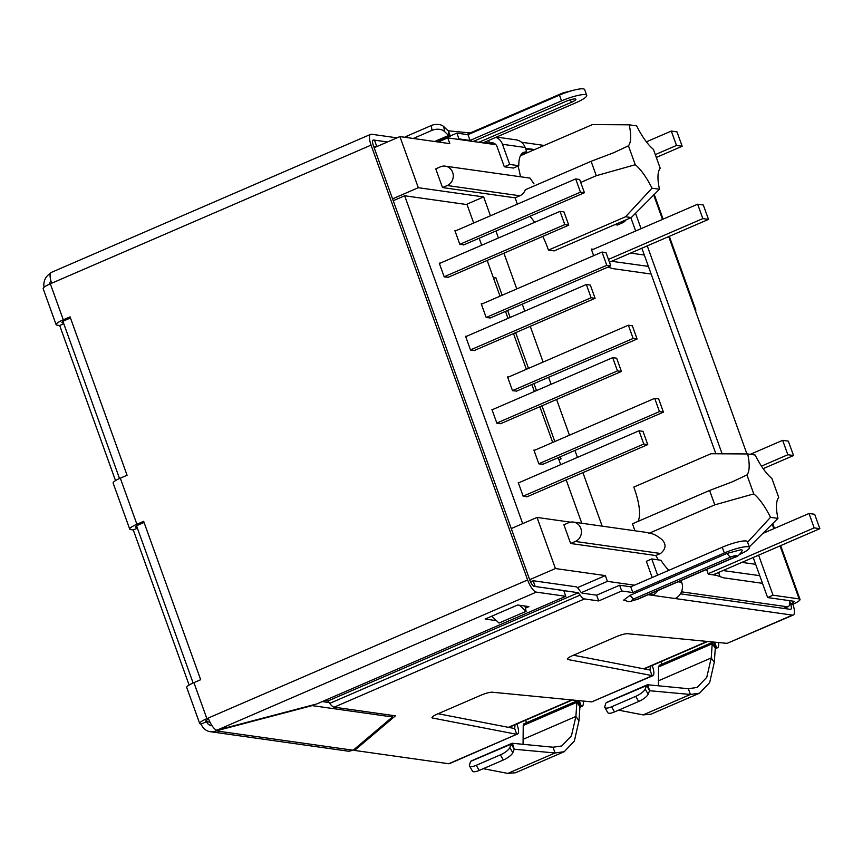 <?xml version="1.0" encoding="UTF-8"?>
<svg xmlns="http://www.w3.org/2000/svg" width="863" height="863" viewBox="0 0 863 863"><rect width="100%" height="100%" fill="white"/><g stroke="black" fill="none" stroke-linecap="round" stroke-linejoin="round"><path stroke-width="1.29" d="M637.94 521.446A40.464 12.956 66.6 0 0 633.787 487.099L710.929 453.744L747.66 453.949A12.449 2.265 160.2 0 0 746.775 453.485L694.942 309.504A12.449 2.265 -19.8 0 1 695.826 309.968A12.449 2.265 -19.8 0 1 695.438 310.885M767.628 597.563L793.723 601.252A6.224 1.133 -19.8 0 1 794.165 601.489A6.224 1.133 -19.8 0 1 790.573 603.917L792.849 604.24A12.449 2.265 160.2 0 0 800.023 599.375A12.449 2.265 160.2 0 0 799.138 598.911L773.043 595.222L767.628 597.563L753.205 557.498M630.875 217.724L635.653 231.004M641.856 248.22L715.869 453.798M635.481 213.15L641.069 228.663M647.261 245.879L722.137 453.852M758.609 555.157L773.043 595.222M450.227 135.976L448.372 130.82L470.292 132.945M448.372 130.82L448.577 135.469L450.443 136.581M404.898 137.293A9.342 5.814 -7.8 0 1 407.163 135.987L431.317 125.545A9.342 5.814 -7.8 0 1 443.798 126.634L447.919 130.647M413.248 138.468L431.975 130.378A9.342 5.814 -7.8 0 1 444.456 131.456L448.577 135.469L434.65 141.5M583.172 701.047A12.449 3.981 -113.4 0 1 582.126 706.301A12.449 3.981 -113.4 0 1 581.338 706.398L579.278 700.67M525.794 720.12A6.224 1.996 -113.4 0 1 526.106 722.903M564.24 751.695L555.071 752.978L507.8 773.41L515.491 772.763L564.24 751.695L574.348 741.069L578.965 720.778L579.958 706.592L581.338 706.398L579.925 707.002M579.958 706.592L578.199 700.529L576.883 702.288L579.958 706.592M524.229 723.863L523.226 725.492L576.883 702.288L575.891 716.473L571.446 735.826L561.77 745.977L553 747.218L512.471 743.28L511.295 744.089L514.219 749.235L555.071 752.978L553 747.218M523.064 744.305L523.226 725.492M507.8 773.41L483.291 768.674M514.219 749.235L512.471 743.28L511.295 744.089L509.871 747.563A9.342 2.869 150.4 0 1 500.411 754.855L503.334 760.001A9.342 2.869 -29.6 0 0 512.805 752.709L514.219 749.235M479.192 770.443L476.257 765.298A9.342 2.869 150.4 0 1 469.537 766.01L472.471 771.166A9.342 2.869 -29.6 0 0 479.192 770.443L503.334 760.001M471.435 761.026L511.295 744.089M469.537 766.01A9.342 2.869 150.4 0 1 469.494 765.017L470.486 761.727M476.257 765.298L500.411 754.855M718.501 642.536A12.449 3.981 -113.4 0 1 717.466 647.789A12.449 3.981 -113.4 0 1 716.668 647.876L714.607 642.158M661.123 661.608A6.224 1.996 -113.4 0 1 661.436 664.391M699.569 693.172L690.4 694.467L643.129 714.898L650.831 714.251L699.569 693.172L709.677 682.557L714.294 662.266L715.287 648.081L716.668 647.876L715.254 648.491M715.287 648.081L713.528 642.018L712.212 643.776L715.287 648.081M659.559 665.351L658.555 666.98L712.212 643.776L711.231 657.962L706.775 677.315L697.099 687.466L688.329 688.706L647.8 684.769L646.624 685.567L649.559 690.724L690.4 694.467L688.329 688.706M658.393 685.794L658.555 666.98M643.129 714.898L618.62 710.163M649.559 690.724L647.8 684.769L646.624 685.567L645.2 689.052A9.342 2.869 150.4 0 1 635.74 696.344L638.674 701.49A9.342 2.869 -29.6 0 0 648.135 694.197L649.559 690.724M614.521 711.932L611.587 706.786A9.342 2.869 150.4 0 1 604.866 707.498L607.8 712.644A9.342 2.869 -29.6 0 0 614.521 711.932L638.674 701.49M606.765 702.504L646.624 685.567M604.866 707.498A9.342 2.869 150.4 0 1 604.823 706.506L605.815 703.216M611.587 706.786L635.74 696.344M63.495 322.924L62.406 322.773A6.224 1.133 -19.8 0 1 61.963 322.546A6.224 1.133 -19.8 0 1 65.556 320.108L70.453 317.994M137.098 527.39L136.02 527.239A6.224 1.133 -19.8 0 1 135.577 527.002A6.224 1.133 -19.8 0 1 139.17 524.575L144.067 522.449M211.942 725.567A6.224 5.793 98 0 1 206.57 721.695L205.998 721.619A6.224 1.133 -19.8 0 1 205.556 721.382A6.224 1.133 -19.8 0 1 208.652 719.17M49.655 284.089A6.224 5.793 98 0 1 50.895 280.745M329.137 702.558L322.255 701.587M391.899 715.341L392.482 716.97L312.158 705.621L216.128 730.875A12.449 11.575 98 0 1 210.238 731.684A12.449 11.575 98 0 1 201.155 724.035L206.57 721.695L210 722.18M210.238 731.684L348.781 751.263L353.183 750.238L392.482 716.97M215.718 729.72L216.128 730.875L353.183 750.238M44.067 287.239A12.449 11.575 98 0 1 50.41 273.42M189.126 685.06L133.28 529.958L137.39 528.178M115.513 480.594L59.676 325.491L63.776 323.722M515.038 724.78L514.693 728.555L516.764 734.305L432.568 718.027A9.342 1.694 -19.8 0 1 432.007 717.692A9.342 1.694 -19.8 0 1 437.39 714.046L480.864 695.254A9.342 1.694 -19.8 0 1 492.266 692.212L591.77 701.878L652.849 675.729L567.897 659.515A9.342 1.694 -19.8 0 1 567.347 659.181A9.342 1.694 -19.8 0 1 572.73 655.535L616.193 636.743A9.342 1.694 -19.8 0 1 627.595 633.701L727.099 643.367L793.248 615.028A12.449 3.981 -113.4 0 1 792.45 615.114L675.028 598.523A12.449 11.575 -82 0 0 681.705 582.32L681.058 580.508M650.368 666.268L650.022 670.033L652.104 675.794L591.77 701.878M652.094 665.093C654.478 671.986 654.478 675.556 652.104 675.794M521.511 142.244L544.186 145.448M525.438 148.274L534.661 149.569M526.797 152.039A49.806 15.944 66.6 0 0 523.625 152.406A49.806 15.944 66.6 0 0 518.803 165.718L509.72 164.434L502.471 144.283L525.157 147.487L526.797 152.039L521.381 154.38A49.806 15.944 66.6 0 0 521.252 154.369M525.157 147.487A12.449 11.575 -82 0 0 516.074 139.838L496.505 137.077M518.803 165.718L513.388 168.058L504.316 166.775L497.056 146.624A6.224 5.793 -82 0 0 489.569 143.204L488.598 140.496M509.72 164.434L504.316 166.775M495.934 137.325A12.449 11.575 98 0 1 502.471 144.283M436.775 141.802L456.861 133.118L458.933 138.867L470.055 140.442L561.533 100.885A19.299 3.506 -19.8 0 1 586.732 95.351A19.299 3.506 -19.8 0 1 575.61 102.88L484.121 142.427L495.233 144.002M470.055 140.442L467.983 134.682L559.461 95.124A19.299 3.506 -19.8 0 1 584.65 89.59L586.732 95.351M456.861 133.118L467.983 134.682M478.889 142.287L571.403 102.287A7.778 1.413 160.2 0 0 575.891 99.245A7.778 1.413 160.2 0 0 565.74 101.478L473.226 141.478M457.908 139.321L458.933 138.867M377.94 146.095L373.906 147.044M516.764 723.604C519.148 730.497 519.148 734.068 516.764 734.305L448.706 763.733A12.449 3.981 -113.4 0 0 449.504 763.647L516.764 734.305M792.849 604.24A12.449 3.981 -113.4 0 1 793.248 615.028M573.453 655.222L650.022 670.033M789.699 601.468L790.573 603.917A6.224 1.996 -113.4 0 1 790.778 609.31A6.224 1.996 -113.4 0 1 790.379 609.354L680.443 593.82M668.803 570.346A49.806 15.944 -113.4 0 1 660.831 560.238L651.759 558.954L646.344 561.295L652.191 577.53M657.606 575.19L651.759 558.954M657.789 590.572A12.449 11.575 98 0 1 652.342 595.319L651.597 593.248M675.028 598.523L648.167 594.726M739.354 554.564A19.299 3.506 160.2 0 0 749.505 547.466A19.299 3.506 160.2 0 0 748.124 546.743A19.299 3.506 160.2 0 0 724.305 553L632.827 592.557L630.745 586.797L619.634 585.233L621.705 590.982L598.695 600.939L596.624 595.179L582.439 593.172A6.224 1.996 -113.4 0 1 580.227 591.263L578.631 589.019A7.217 2.309 66.6 0 0 576.074 586.808L533.107 580.734L535.179 586.495L578.318 592.719L580.098 595.103A12.449 3.981 66.6 0 0 584.521 598.933L598.695 600.939M749.505 547.466L747.423 541.705A19.299 3.506 160.2 0 0 746.053 540.982A19.299 3.506 160.2 0 0 722.234 547.25L630.745 586.797M632.827 592.557L621.705 590.982M324.758 700.508L327.962 700.961L578.318 592.719L327.962 700.961L329.731 703.356A12.449 3.981 66.6 0 0 334.154 707.175L395.416 715.837L354.542 750.432L448.706 763.733M354.542 750.432L354.175 749.397M438.113 713.733L514.693 728.555M596.624 595.179L619.634 585.233M530.529 581.845L533.107 580.734M524.941 606.042L526.106 611.338L499.03 623.043L491.694 616.225M519.58 605.287L526.106 611.338M637.174 599.289A9.644 3.085 -113.4 0 0 637.789 599.213C625.448 602.687 630.982 601.899 623.658 600.13L630.173 595.287L727.067 553.399L741.544 549.591L742.353 550.389C740.066 554.478 737.509 556.786 734.683 557.315A9.644 3.085 -113.4 0 1 734.068 557.39L637.174 599.289C631.22 601.252 630.152 601.101 633.992 598.836L730.896 556.937C736.851 554.974 737.908 555.125 734.068 557.39M201.155 724.035L200.594 723.96A12.449 2.265 -19.8 0 1 199.698 723.496A12.449 2.265 -19.8 0 1 206.872 718.631L208.231 718.048A12.449 3.981 66.6 0 0 216.915 730.206L316.786 703.949L565.794 596.29L536.301 592.115A12.449 3.981 66.6 0 1 527.617 579.958L371.068 145.124A12.449 3.981 -113.4 0 1 370.659 134.337A12.449 3.981 -113.4 0 1 371.457 134.24L396.991 137.853M133.28 529.958L130.604 529.569A12.449 2.265 -19.8 0 1 129.72 529.105A12.449 2.265 -19.8 0 1 136.893 524.251L143.657 521.328L200.68 679.71L193.916 682.633A12.449 2.265 160.2 0 0 186.742 687.498L199.698 723.496M59.676 325.491L57.001 325.114A12.449 2.265 -19.8 0 1 56.106 324.65A12.449 2.265 -19.8 0 1 63.29 319.795L70.054 316.861L127.077 475.254L120.302 478.178A12.449 2.265 160.2 0 0 113.129 483.032L129.72 529.105M56.106 324.65L43.15 288.652A12.449 2.265 -19.8 0 1 50.324 283.798L63.29 319.795M371.068 145.124L50.324 283.798M565.794 596.29L563.722 590.529L534.229 586.355A6.224 1.996 -113.4 0 1 529.882 580.281L373.334 145.437A6.224 1.996 -113.4 0 1 373.129 140.043A6.224 1.996 -113.4 0 1 373.528 140L387.465 141.974M51.683 283.215A12.449 3.981 -113.4 0 1 51.273 272.428L370.659 134.337M496.452 620.648L485.146 619.051L517.627 605.006L528.976 606.613L525.513 608.102M387.53 141.942L374.488 140.14L376.559 145.901M568.631 522.73A10.119 9.407 98 0 1 573.42 522.083A10.119 9.407 98 0 1 580.799 528.285A10.119 9.407 98 0 1 575.373 541.457L570.637 543.496L563.895 524.78L568.631 522.73M658.35 559.893A40.464 12.956 66.6 0 0 655.804 555.535L660.54 553.485C665.923 549.041 666.452 544.477 662.137 539.785C656.98 535.427 652.59 533.269 648.987 533.312L714.791 504.855L709.602 490.454L632.471 523.809L634.974 530.777M573.42 522.083L646.031 532.342A10.119 9.407 98 0 1 648.987 533.312M440.497 166.796A10.119 9.407 98 0 1 445.276 166.149A10.119 9.407 98 0 1 452.654 172.352A10.119 9.407 98 0 1 447.228 185.523L442.492 187.562L435.75 168.846L440.497 166.796M533.992 183.851L530.076 178.123L445.276 166.149M714.791 504.855L753.766 493.895A40.464 12.956 -113.4 0 1 770.497 517.325L777.962 518.383A40.464 12.956 -113.4 0 1 778.717 497.422L771.9 478.469A40.464 12.956 -113.4 0 1 755.157 455.028L747.692 453.97A40.464 12.956 -113.4 0 1 746.937 474.941L732.299 481.834L709.602 490.454M554.132 250.896L631.274 217.552L659.461 189.234L651.997 188.177L625.599 216.742L548.458 250.097L554.132 250.896M749.3 546.905L777.962 518.383M659.461 189.234A40.464 12.956 -113.4 0 1 660.217 168.263L653.399 149.321A40.464 12.956 -113.4 0 1 636.657 125.879L629.192 124.822A40.464 12.956 -113.4 0 1 628.437 145.793L635.254 164.736A40.464 12.956 -113.4 0 1 651.997 188.177M193.118 682.989L136.57 525.912M119.515 478.523L62.956 321.446M511.263 528.566L537.023 517.433L555.427 568.544L529.666 579.688M374.154 147.724L399.914 136.591L418.318 187.703L392.557 198.846M555.427 568.544L605.351 575.599L577.476 587.649M533.625 150.011L525.664 148.889M495.934 144.693L447.757 137.886L449.828 143.646L399.914 136.591M418.318 187.703L483.668 196.937L490.443 215.772M495.923 230.993L498.436 237.983M503.916 253.204L516.775 288.922M522.255 304.143L524.78 311.122M530.249 326.343L543.118 362.061M548.588 377.282L551.112 384.272M556.592 399.493L569.451 435.211M574.931 450.432L577.444 457.412M582.924 472.633L602.18 526.139M570.486 522.158L537.023 517.433M605.351 575.599L607.423 581.36L634.488 585.19M681.479 591.824L787.239 606.765A15.566 4.984 -113.4 0 0 788.232 606.657L784.057 608.458M789.613 600.67A15.566 4.984 -113.4 0 1 788.232 606.657M762.493 583.323L723.625 577.832L716.247 575.287L708.307 574.165L706.614 569.461M741.921 562.374L755.654 564.316M651.144 274.035L612.277 268.544L607.994 267.066M593.647 255.685L591.263 249.04L593.28 249.321M630.573 253.096L644.305 255.027M655.804 555.535L570.637 543.496M548.458 250.097A40.464 12.956 66.6 0 0 542.784 236.397M534.639 222.33A40.464 12.956 66.6 0 0 529.925 216.289M442.492 187.562L515.103 197.832L517.379 204.132M520.432 176.764A40.464 12.956 66.6 0 0 517.994 166.063M626.236 219.731A10.119 9.407 98 0 1 622.234 222.956L617.498 225.006L614.877 224.639M466.236 204.477L483.668 196.937M607.423 581.36L581.414 592.601M328.641 701.889L327.606 702.342M438.231 142.007L447.757 137.886M648.393 266.376L611.63 261.284M759.742 575.653L722.978 570.562M502.169 295.243L495.74 277.411L493.604 278.328M558.922 459.752L561.058 458.836L560.314 456.743M554.833 441.532L541.975 405.804M536.495 390.594L533.981 383.604M528.501 368.382L515.643 332.665M510.162 317.444L507.638 310.453M580.723 182.438L596.29 175.707L635.254 164.736M515.103 197.832L519.839 195.782L447.228 185.523M753.766 493.895L746.937 474.941M625.599 216.742L631.274 217.552M628.437 145.793L613.798 152.686L591.101 161.305L596.29 175.707M591.101 161.305L525.297 189.763A10.119 9.407 98 0 1 519.839 195.782M770.497 517.325L747.617 542.244M749.192 546.613L749.774 546.7M520.454 155.707L592.428 124.596L629.192 124.822M473.69 223.021L467.056 204.596L404.661 195.772L522.698 523.625M404.661 195.772L393.237 200.712M581.791 523.258L566.171 479.882M560.691 464.661L558.178 457.67M552.698 442.449L539.839 406.732M534.359 391.511L531.845 384.52M526.365 369.31L513.496 333.593M508.027 318.371L505.502 311.381M500.022 296.16L487.164 260.443M481.683 245.221L479.17 238.231M534.823 450.184L533.895 450.044L538.868 463.873L543.075 464.197M519.051 482.665L518.242 482.546L523.215 496.376L527.412 496.635M501.069 423.496L496.883 423.226L491.91 409.407L492.719 409.515M440.044 263.226L439.245 263.118L444.218 276.937L448.404 277.206M455.826 230.745L454.887 230.615L459.871 244.434L464.078 244.758M482.158 303.895L481.23 303.754L486.203 317.584L490.411 317.908M466.387 336.376L465.578 336.257L470.551 350.087L474.736 350.346M508.49 377.034L507.563 376.904L512.536 390.723L516.743 391.058M621.425 371.457L617.455 370.896L612.687 357.649L616.657 358.21L621.425 371.457L500.508 423.733M612.687 357.649L492.05 409.806M496.818 423.053L617.455 370.896M481.392 304.218L602.029 252.061L606.797 265.308L486.16 317.465M606.797 265.308L610.767 265.869L605.999 252.622L602.029 252.061M610.767 265.869L489.947 318.113M455.06 231.079L575.686 178.921L580.454 192.169L459.828 244.326M580.454 192.169L584.434 192.729L579.656 179.482L575.686 178.921M584.434 192.729L463.604 244.963M663.431 412.158L659.461 411.597L654.693 398.35L658.663 398.911L663.431 412.158L542.611 464.402M654.693 398.35L534.057 450.508M538.825 463.755L659.461 411.597M595.092 298.307L591.123 297.746L586.355 284.499L590.324 285.06L595.092 298.307L474.165 350.594M586.355 284.499L465.718 336.656M470.486 349.903L591.123 297.746M647.757 444.596L643.787 444.035L639.019 430.788L642.989 431.349L647.757 444.596L526.84 496.883M639.019 430.788L518.383 482.946M523.161 496.193L643.787 444.035M637.099 339.019L633.129 338.458L628.361 325.211L632.331 325.772L637.099 339.019L516.279 391.252M628.361 325.211L507.724 377.368M512.493 390.615L633.129 338.458M568.76 225.167L564.79 224.607L560.022 211.359L563.992 211.92L568.76 225.167L447.832 277.444M560.022 211.359L439.386 263.517M444.154 276.764L564.79 224.607M656.322 157.433L682.169 146.257L676.495 145.448L655.308 154.617M646.376 141.834L671.306 131.057L676.98 131.856L682.169 146.257M591.619 250.043L697.649 204.197L703.313 205.006L708.501 219.396L702.827 218.598L608.437 259.407M609.451 262.223L708.501 219.396M676.495 145.448L671.306 131.057M697.649 204.197L702.827 218.598M720.076 576.603L718.588 572.46M763.162 468.663L793.518 455.535L787.843 454.736L761.457 466.139M750.271 454.337L782.655 440.335L788.329 441.133L793.518 455.535M762.514 533.571L808.998 513.485L814.661 514.283L819.85 528.685L814.176 527.876L708.156 573.722M713.097 574.834L819.85 528.685M787.843 454.736L782.655 440.335M808.998 513.485L814.176 527.876M653.658 194.844L662.493 219.396M668.696 236.613L694.942 309.504M772.158 524.003L773.841 528.674M780.044 545.891L799.138 598.911M443.798 126.634L444.456 131.456M431.317 125.545L431.975 130.378M407.163 135.987L407.39 137.649M578.965 720.778L575.891 716.473L523.205 739.257M512.805 752.709L509.871 747.563M714.294 662.266L711.231 657.962L658.545 680.745M648.135 694.197L645.2 689.052M62.158 322.082L62.406 322.773M136.02 527.239L135.771 526.538M205.998 721.619L205.75 720.918M559.461 95.124L561.533 100.885M571.403 102.287A3.42 1.1 66.6 0 0 570.152 99.871M562.363 93.927A9.644 3.085 -113.4 0 1 563.151 92.805L572.309 90.583M790.573 603.917L789.613 604.327M792.45 615.114L727.099 643.367M567.563 658.577L567.897 659.515M681.705 582.32L678.048 581.802M724.305 553L722.234 547.25M432.223 717.088L432.568 718.027M584.521 598.933L334.154 707.175M730.896 556.937A9.644 3.085 -113.4 0 1 727.067 553.399M630.173 595.287A9.644 3.085 66.6 0 0 633.992 598.836M580.098 595.103L329.731 703.356M193.916 682.633L206.872 718.631M120.302 478.178L136.893 524.251M372.827 140.302L373.528 140M208.231 718.048L527.617 579.958M216.915 730.206L536.301 592.115M508.393 727.336L571.759 699.936M643.722 668.825L707.088 641.425M783.507 608.383L787.239 606.765M660.54 553.485L575.373 541.457M622.234 222.956L619.612 222.589M695.826 309.968L669.321 236.343M663.118 219.126L654.197 194.326M800.023 599.375L780.67 545.621M774.467 528.404L772.698 523.485M579.904 707.261L582.126 706.301M523.809 723.895L577.692 700.605M470.982 761.058L511.932 743.356M715.244 648.749L717.466 647.789M659.138 665.384L713.021 642.094M606.311 702.547L647.272 684.844M466.7 134.499L563.151 92.805M637.789 599.213L734.683 557.315M707.682 641.479L644.23 668.922M572.352 699.99L508.9 727.433"/></g></svg>

